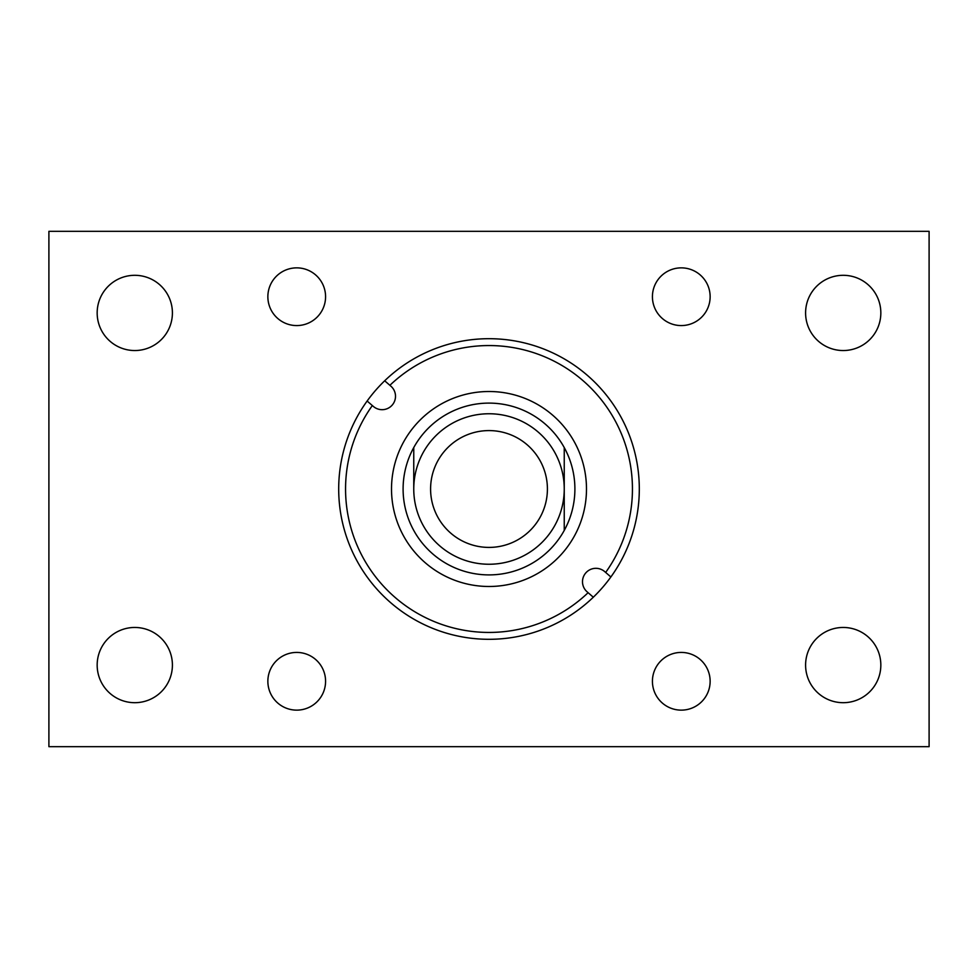 <?xml version="1.0" encoding="UTF-8"?>
<svg xmlns="http://www.w3.org/2000/svg" width="978" height="978" viewBox="0 0 978 978"><rect width="100%" height="100%" fill="white"/><g stroke="black" fill="none" stroke-linecap="round" stroke-linejoin="round"><path stroke-width="1.47" d="M267.862 681.287A28.863 28.863 0 0 0 296.713 710.138A28.863 28.863 0 0 0 325.576 681.287A28.863 28.863 0 0 0 296.713 652.424A28.863 28.863 0 0 0 267.862 681.287M805.591 312.923A37.616 37.616 0 0 0 843.207 350.54A37.616 37.616 0 0 0 880.836 312.923A37.616 37.616 0 0 0 843.207 275.307A37.616 37.616 0 0 0 805.591 312.923M652.424 296.713A28.863 28.863 0 0 0 681.287 325.576A28.863 28.863 0 0 0 710.138 296.713A28.863 28.863 0 0 0 681.287 267.862A28.863 28.863 0 0 0 652.424 296.713M805.591 665.077A37.616 37.616 0 0 0 843.207 702.693A37.616 37.616 0 0 0 880.836 665.077A37.616 37.616 0 0 0 843.207 627.46A37.616 37.616 0 0 0 805.591 665.077M652.424 681.287A28.863 28.863 0 0 0 681.287 710.138A28.863 28.863 0 0 0 710.138 681.287A28.863 28.863 0 0 0 681.287 652.424A28.863 28.863 0 0 0 652.424 681.287M97.164 312.923A37.616 37.616 0 0 0 134.793 350.54A37.616 37.616 0 0 0 172.409 312.923A37.616 37.616 0 0 0 134.793 275.307A37.616 37.616 0 0 0 97.164 312.923M97.164 665.077A37.616 37.616 0 0 0 134.793 702.693A37.616 37.616 0 0 0 172.409 665.077A37.616 37.616 0 0 0 134.793 627.46A37.616 37.616 0 0 0 97.164 665.077M267.862 296.713A28.863 28.863 0 0 0 296.713 325.576A28.863 28.863 0 0 0 325.576 296.713A28.863 28.863 0 0 0 296.713 267.862A28.863 28.863 0 0 0 267.862 296.713M48.9 746.666L48.9 231.334L929.1 231.334L929.1 746.666L48.9 746.666M425.124 562.643A97.482 97.482 0 0 0 562.643 552.876A97.482 97.482 0 0 0 552.876 415.357A97.482 97.482 0 0 0 415.357 425.124A97.482 97.482 0 0 0 425.124 562.643M395.014 597.362A143.436 143.436 0 0 0 588.108 592.692L587.118 591.837A13.399 13.399 0 0 1 585.773 572.937A13.399 13.399 0 0 1 604.673 571.592L605.663 572.448A143.436 143.436 0 0 0 389.892 385.308L390.882 386.163A13.399 13.399 0 0 1 392.227 405.063A13.399 13.399 0 0 1 373.327 406.408L372.337 405.552A143.436 143.436 0 0 0 395.014 597.362M593.316 597.216A150.306 150.306 0 0 0 587.485 375.454A150.306 150.306 0 0 0 367.129 401.029A150.306 150.306 0 0 0 593.316 597.216L588.108 592.692M610.871 576.971L605.663 572.448M384.684 380.784L389.892 385.308M367.129 401.029L372.337 405.552M545.272 424.11A85.893 85.893 0 0 0 413.755 530.431A85.893 85.893 0 0 0 564.245 530.431A85.893 85.893 0 0 0 489 403.107A85.893 85.893 0 0 0 413.755 447.569L413.755 489A75.245 75.245 0 0 0 489 564.245A75.245 75.245 0 0 0 564.245 489L564.245 530.431M489 547.411A58.411 58.411 0 0 0 547.411 489A58.411 58.411 0 0 0 489 430.589A58.411 58.411 0 0 0 430.589 489A58.411 58.411 0 0 0 489 547.411M564.245 447.569L564.245 489A75.245 75.245 0 0 0 489 413.755A75.245 75.245 0 0 0 413.755 489L413.755 447.569"/></g></svg>
